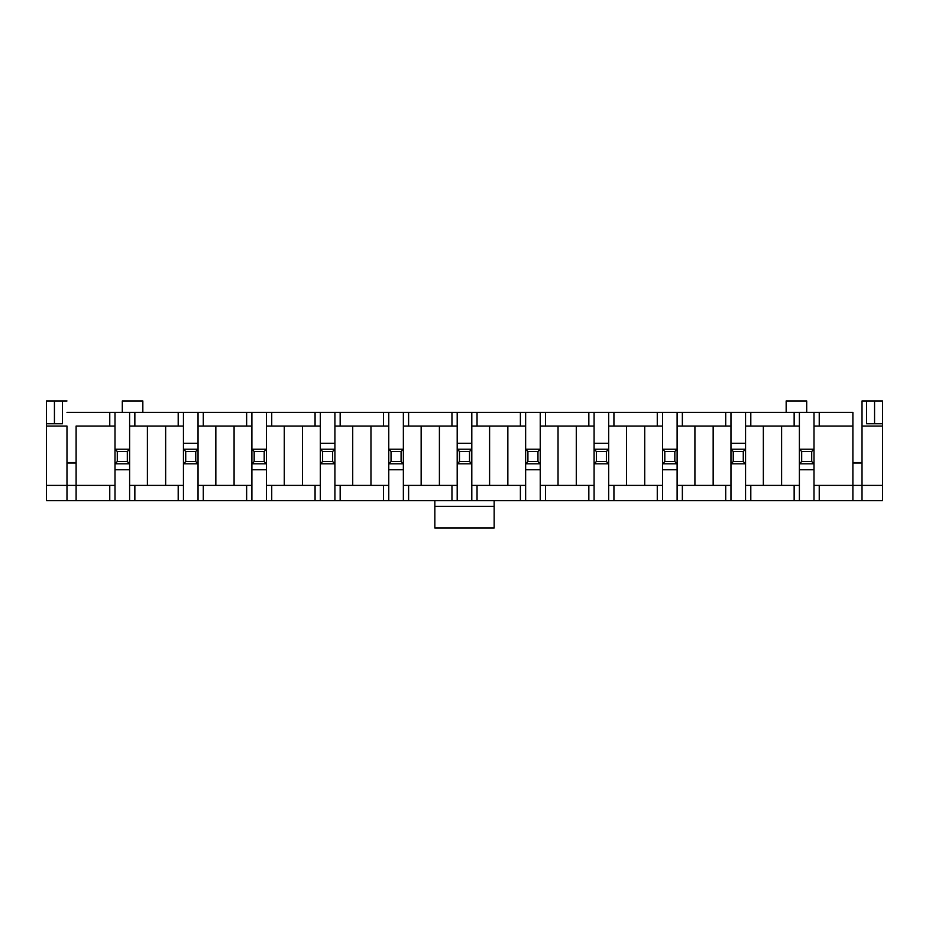 <?xml version="1.0" encoding="UTF-8"?>
<svg xmlns="http://www.w3.org/2000/svg" width="929" height="929" viewBox="0 0 929 929"><rect width="100%" height="100%" fill="white"/><g stroke="black" fill="none" stroke-linecap="round" stroke-linejoin="round"><path stroke-width="1.39" d="M866.583 423.775L874.561 423.775L874.561 400.968L866.583 400.968L866.583 423.775L866.583 400.968L862.019 400.968L862.019 426.063L882.55 426.063L882.55 423.775L882.55 500.661L730.96 500.661L745.557 500.661L745.557 485.379L750.806 485.379L750.806 500.661L794.144 500.661L794.144 485.379L750.806 485.379L799.393 485.379L799.393 469.749L799.393 500.661L814.001 500.661L814.001 485.379L819.239 485.379L819.239 500.661L852.892 500.661L852.892 412.371L819.239 412.371L852.892 412.371L852.892 426.063L819.239 426.063L852.892 426.063L852.892 485.379L819.239 485.379L852.892 485.379L852.892 500.661L882.55 500.661L882.55 485.379L852.892 485.379L862.019 485.379L862.019 500.661L862.019 400.968L882.55 400.968L882.55 423.775L882.55 400.968L874.561 400.968L874.561 423.775L882.55 423.775L866.583 423.775M46.45 423.775L54.439 423.775L54.439 400.968L46.45 400.968L46.45 423.775L46.45 400.968L66.981 400.968L54.439 400.968L54.439 423.775L62.417 423.775L62.417 400.968L62.417 423.775L46.45 423.775L46.45 426.063L46.45 423.775M781.603 426.063L781.603 485.379L781.603 426.063M799.393 449.218L799.393 426.063L794.144 426.063L794.144 412.371L819.239 412.371L819.239 426.063L814.001 426.063L814.001 449.218L814.001 412.371L799.393 412.371L799.393 449.218L814.001 449.218L814.001 463.815L799.393 463.815L799.393 469.749L814.001 469.749L814.001 485.379L814.001 463.815L814.001 469.749L799.393 469.749L799.393 449.218L801.681 451.494L801.681 461.539L811.714 461.539L811.714 451.494L801.681 451.494L811.714 451.494L814.001 449.218L799.393 449.218L799.393 463.815L801.681 461.539L801.681 451.494L799.393 449.218M713.158 426.063L713.158 485.379L713.158 426.063M730.96 485.379L730.96 463.815L730.96 500.661L46.45 500.661L46.45 426.063L66.981 426.063L66.981 485.379L46.45 485.379L46.45 500.661L66.981 500.661L66.981 485.379L66.981 500.661L109.761 500.661L109.761 485.379L76.108 485.379L76.108 500.661L76.108 485.379L114.999 485.379L114.999 469.749L114.999 500.661L129.607 500.661L129.607 485.379L134.856 485.379L134.856 500.661L178.194 500.661L178.194 485.379L134.856 485.379L183.443 485.379L183.443 463.815L183.443 500.661L246.638 500.661L246.638 485.379L203.288 485.379L203.288 500.661L203.288 485.379L251.887 485.379L251.887 469.749L251.887 500.661L266.484 500.661L266.484 485.379L271.732 485.379L271.732 500.661L315.07 500.661L315.07 485.379L271.732 485.379L320.319 485.379L320.319 463.815L320.319 500.661L334.916 500.661L334.916 485.379L340.165 485.379L340.165 500.661L383.514 500.661L383.514 485.379L340.165 485.379L388.763 485.379L388.763 469.749L388.763 500.661L403.36 500.661L403.36 485.379L408.609 485.379L408.609 500.661L451.958 500.661L451.958 485.379L408.609 485.379L457.196 485.379L457.196 463.815L457.196 500.661L471.804 500.661L471.804 485.379L477.041 485.379L477.041 500.661L520.391 500.661L520.391 485.379L477.041 485.379L525.64 485.379L525.64 469.749L525.64 500.661L540.237 500.661L540.237 485.379L545.486 485.379L545.486 500.661L588.835 500.661L588.835 485.379L545.486 485.379L594.084 485.379L594.084 463.815L594.084 500.661L608.681 500.661L608.681 485.379L613.93 485.379L613.93 500.661L657.267 500.661L657.267 485.379L613.93 485.379L662.516 485.379L662.516 469.749L662.516 500.661L677.113 500.661L677.113 485.379L682.362 485.379L682.362 500.661L725.712 500.661L725.712 485.379L682.362 485.379L730.96 485.379L725.712 485.379L725.712 500.661L730.96 500.661L730.96 485.379M730.96 443.284L730.96 426.063L725.712 426.063L725.712 412.371L745.557 412.371L730.96 412.371L730.96 449.218L745.557 449.218L745.557 426.063L745.557 443.284L730.96 443.284L745.557 443.284L745.557 485.379L745.557 463.815L730.96 463.815L730.96 443.284M644.726 426.063L644.726 485.379L644.726 426.063M662.516 449.218L662.516 426.063L657.267 426.063L657.267 412.371L725.712 412.371L682.362 412.371L682.362 426.063L725.712 426.063L677.113 426.063L677.113 449.218L677.113 412.371L662.516 412.371L662.516 449.218L677.113 449.218L677.113 463.815L662.516 463.815L662.516 469.749L677.113 469.749L677.113 485.379L677.113 463.815L677.113 469.749L662.516 469.749L662.516 449.218L664.804 451.494L664.804 461.539L674.837 461.539L674.837 451.494L664.804 451.494L674.837 451.494L677.113 449.218L662.516 449.218L662.516 463.815L664.804 461.539L664.804 451.494L662.516 449.218M576.282 426.063L576.282 485.379L576.282 426.063M594.084 443.284L594.084 426.063L588.835 426.063L588.835 412.371L657.267 412.371L613.93 412.371L613.93 426.063L657.267 426.063L608.681 426.063L608.681 443.284L608.681 412.371L594.084 412.371L594.084 449.218L608.681 449.218L608.681 443.284L594.084 443.284L608.681 443.284L608.681 485.379L608.681 463.815L594.084 463.815L594.084 443.284M507.849 426.063L507.849 485.379L507.849 426.063M525.64 449.218L525.64 426.063L520.391 426.063L520.391 412.371L588.835 412.371L545.486 412.371L545.486 426.063L588.835 426.063L540.237 426.063L540.237 449.218L540.237 412.371L525.64 412.371L525.64 449.218L540.237 449.218L540.237 463.815L525.64 463.815L525.64 469.749L540.237 469.749L540.237 485.379L540.237 463.815L540.237 469.749L525.64 469.749L525.64 449.218L527.916 451.494L527.916 461.539L537.961 461.539L537.961 451.494L527.916 451.494L537.961 451.494L540.237 449.218L525.64 449.218L525.64 463.815L527.916 461.539L527.916 451.494L525.64 449.218M439.405 426.063L439.405 485.379L439.405 426.063M457.196 443.284L457.196 426.063L451.958 426.063L451.958 412.371L520.391 412.371L477.041 412.371L477.041 426.063L520.391 426.063L471.804 426.063L471.804 443.284L471.804 412.371L457.196 412.371L457.196 449.218L471.804 449.218L471.804 443.284L457.196 443.284L471.804 443.284L471.804 485.379L471.804 463.815L457.196 463.815L457.196 443.284M370.961 426.063L370.961 485.379L370.961 426.063M388.763 449.218L388.763 426.063L383.514 426.063L383.514 412.371L451.958 412.371L408.609 412.371L408.609 426.063L451.958 426.063L403.36 426.063L403.36 449.218L403.36 412.371L388.763 412.371L388.763 449.218L403.36 449.218L403.36 463.815L388.763 463.815L388.763 469.749L403.36 469.749L403.36 485.379L403.36 463.815L403.36 469.749L388.763 469.749L388.763 449.218L391.039 451.494L391.039 461.539L401.084 461.539L401.084 451.494L391.039 451.494L401.084 451.494L403.36 449.218L388.763 449.218L388.763 463.815L391.039 461.539L391.039 451.494L388.763 449.218M302.529 426.063L302.529 485.379L302.529 426.063M320.319 443.284L320.319 426.063L315.07 426.063L315.07 412.371L383.514 412.371L340.165 412.371L340.165 426.063L383.514 426.063L334.916 426.063L334.916 443.284L334.916 412.371L320.319 412.371L320.319 449.218L334.916 449.218L334.916 443.284L320.319 443.284L334.916 443.284L334.916 485.379L334.916 463.815L320.319 463.815L320.319 443.284M234.085 426.063L234.085 485.379L234.085 426.063M251.887 449.218L251.887 426.063L246.638 426.063L246.638 412.371L315.07 412.371L271.732 412.371L271.732 426.063L315.07 426.063L266.484 426.063L266.484 449.218L266.484 412.371L251.887 412.371L251.887 449.218L266.484 449.218L266.484 463.815L251.887 463.815L251.887 469.749L266.484 469.749L266.484 485.379L266.484 463.815L266.484 469.749L251.887 469.749L251.887 449.218L254.163 451.494L254.163 461.539L264.196 461.539L264.196 451.494L254.163 451.494L264.196 451.494L266.484 449.218L251.887 449.218L251.887 463.815L254.163 461.539L254.163 451.494L251.887 449.218M745.557 412.371L794.144 412.371L750.806 412.371L750.806 426.063L794.144 426.063L745.557 426.063L745.557 412.371L745.557 426.063L750.806 426.063L750.806 412.371L745.557 412.371M66.981 412.371L246.638 412.371L203.288 412.371L203.288 426.063L246.638 426.063L198.04 426.063L198.04 443.284L198.04 426.063L203.288 426.063L203.288 412.371L183.443 412.371L183.443 426.063L178.194 426.063L178.194 412.371L134.856 412.371L134.856 426.063L178.194 426.063L129.607 426.063L129.607 449.218L129.607 412.371L114.999 412.371L114.999 426.063L109.761 426.063L109.761 412.371L66.981 412.371M694.915 485.379L694.915 426.063L694.915 485.379M763.348 485.379L763.348 426.063L763.348 485.379M558.039 485.379L558.039 426.063L558.039 485.379M626.471 485.379L626.471 426.063L626.471 485.379M421.151 485.379L421.151 426.063L421.151 485.379M489.595 485.379L489.595 426.063L489.595 485.379M284.274 485.379L284.274 426.063L284.274 485.379M352.718 485.379L352.718 426.063L352.718 485.379M215.842 485.379L215.842 426.063L215.842 485.379M198.04 463.815L198.04 485.379L203.288 485.379L198.04 485.379L198.04 500.661L198.04 463.815L183.443 463.815L183.443 449.218L198.04 449.218L198.04 443.284L183.443 443.284L183.443 426.063L183.443 449.218L183.443 443.284L198.04 443.284L198.04 463.815L195.764 461.539L195.764 451.494L185.719 451.494L185.719 461.539L195.764 461.539L185.719 461.539L183.443 463.815L198.04 463.815L198.04 449.218L195.764 451.494L195.764 461.539L198.04 463.815M165.652 426.063L165.652 485.379L165.652 426.063M852.892 462.561L862.019 462.561L852.892 462.561M66.981 462.561L76.108 462.561L66.981 462.561M862.019 463.014L852.892 463.014L862.019 463.014M76.108 426.063L109.761 426.063L76.108 426.063L76.108 485.379L76.108 426.063M114.999 449.218L114.999 426.063L114.999 449.218L129.607 449.218L129.607 463.815L114.999 463.815L114.999 469.749L129.607 469.749L129.607 485.379L129.607 463.815L129.607 469.749L114.999 469.749L114.999 449.218L117.286 451.494L117.286 461.539L127.319 461.539L127.319 451.494L117.286 451.494L127.319 451.494L129.607 449.218L114.999 449.218L114.999 463.815L117.286 461.539L117.286 451.494L114.999 449.218M147.397 485.379L147.397 426.063L147.397 485.379M76.108 485.379L66.981 485.379L66.981 426.063L46.45 426.063L46.45 485.379L76.108 485.379M494.158 528.032L434.842 528.032L494.158 528.032L494.158 506.363L434.842 506.363L434.842 528.032L434.842 506.363L494.158 506.363L494.158 500.661L494.158 528.032M434.842 500.661L434.842 506.363L434.842 500.661M76.108 463.014L66.981 463.014L76.108 463.014M142.834 400.968L142.834 412.371L142.834 400.968L122.303 400.968L122.303 412.371L122.303 400.968L142.834 400.968M806.697 400.968L786.166 400.968L786.166 412.371L786.166 400.968L806.697 400.968L806.697 412.371L806.697 400.968M882.55 426.063L862.019 426.063L862.019 485.379L882.55 485.379L882.55 426.063M109.761 412.371L109.761 426.063L114.999 426.063L114.999 412.371L109.761 412.371M109.761 485.379L109.761 500.661L114.999 500.661L114.999 485.379L109.761 485.379M129.607 412.371L129.607 426.063L134.856 426.063L134.856 412.371L129.607 412.371M129.607 485.379L129.607 500.661L134.856 500.661L134.856 485.379L129.607 485.379M178.194 412.371L178.194 426.063L183.443 426.063L183.443 412.371L178.194 412.371M178.194 485.379L178.194 500.661L183.443 500.661L183.443 485.379L178.194 485.379M198.04 412.371L198.04 426.063L198.04 412.371M246.638 412.371L246.638 426.063L251.887 426.063L251.887 412.371L246.638 412.371M246.638 485.379L246.638 500.661L251.887 500.661L251.887 485.379L246.638 485.379M266.484 412.371L266.484 426.063L271.732 426.063L271.732 412.371L266.484 412.371M266.484 485.379L266.484 500.661L271.732 500.661L271.732 485.379L266.484 485.379M383.514 412.371L383.514 426.063L388.763 426.063L388.763 412.371L383.514 412.371M383.514 485.379L383.514 500.661L388.763 500.661L388.763 485.379L383.514 485.379M403.36 412.371L403.36 426.063L408.609 426.063L408.609 412.371L403.36 412.371M403.36 485.379L403.36 500.661L408.609 500.661L408.609 485.379L403.36 485.379M520.391 412.371L520.391 426.063L525.64 426.063L525.64 412.371L520.391 412.371M520.391 485.379L520.391 500.661L525.64 500.661L525.64 485.379L520.391 485.379M540.237 412.371L540.237 426.063L545.486 426.063L545.486 412.371L540.237 412.371M540.237 485.379L540.237 500.661L545.486 500.661L545.486 485.379L540.237 485.379M657.267 412.371L657.267 426.063L662.516 426.063L662.516 412.371L657.267 412.371M657.267 485.379L657.267 500.661L662.516 500.661L662.516 485.379L657.267 485.379M677.113 412.371L677.113 426.063L682.362 426.063L682.362 412.371L677.113 412.371M677.113 485.379L677.113 500.661L682.362 500.661L682.362 485.379L677.113 485.379M794.144 412.371L794.144 426.063L799.393 426.063L799.393 412.371L794.144 412.371M794.144 485.379L794.144 500.661L799.393 500.661L799.393 485.379L794.144 485.379M814.001 412.371L814.001 426.063L819.239 426.063L819.239 412.371L814.001 412.371M814.001 485.379L814.001 500.661L819.239 500.661L819.239 485.379L814.001 485.379M315.07 412.371L315.07 426.063L320.319 426.063L320.319 412.371L315.07 412.371M315.07 485.379L315.07 500.661L320.319 500.661L320.319 485.379L315.07 485.379M334.916 412.371L334.916 426.063L340.165 426.063L340.165 412.371L334.916 412.371M334.916 485.379L334.916 500.661L340.165 500.661L340.165 485.379L334.916 485.379M451.958 412.371L451.958 426.063L457.196 426.063L457.196 412.371L451.958 412.371M451.958 485.379L451.958 500.661L457.196 500.661L457.196 485.379L451.958 485.379M471.804 412.371L471.804 426.063L477.041 426.063L477.041 412.371L471.804 412.371M471.804 485.379L471.804 500.661L477.041 500.661L477.041 485.379L471.804 485.379M588.835 412.371L588.835 426.063L594.084 426.063L594.084 412.371L588.835 412.371M588.835 485.379L588.835 500.661L594.084 500.661L594.084 485.379L588.835 485.379M608.681 412.371L608.681 426.063L613.93 426.063L613.93 412.371L608.681 412.371M608.681 485.379L608.681 500.661L613.93 500.661L613.93 485.379L608.681 485.379M725.712 412.371L725.712 426.063L730.96 426.063L730.96 412.371L725.712 412.371M745.557 485.379L745.557 500.661L750.806 500.661L750.806 485.379L745.557 485.379M129.607 449.218L127.319 451.494L127.319 461.539L129.607 463.815L129.607 449.218M117.286 461.539L114.999 463.815L129.607 463.815L127.319 461.539L117.286 461.539M183.443 463.815L185.719 461.539L185.719 451.494L183.443 449.218L183.443 463.815M195.764 451.494L198.04 449.218L183.443 449.218L185.719 451.494L195.764 451.494M266.484 449.218L264.196 451.494L264.196 461.539L266.484 463.815L266.484 449.218M254.163 461.539L251.887 463.815L266.484 463.815L264.196 461.539L254.163 461.539M332.64 461.539L332.64 451.494L322.607 451.494L322.607 461.539L332.64 461.539L322.607 461.539L320.319 463.815L334.916 463.815L332.64 461.539L334.916 463.815L334.916 449.218L332.64 451.494L332.64 461.539M320.319 463.815L322.607 461.539L322.607 451.494L320.319 449.218L320.319 463.815M332.64 451.494L334.916 449.218L320.319 449.218L322.607 451.494L332.64 451.494M403.36 449.218L401.084 451.494L401.084 461.539L403.36 463.815L403.36 449.218M391.039 461.539L388.763 463.815L403.36 463.815L401.084 461.539L391.039 461.539M469.517 461.539L469.517 451.494L459.483 451.494L459.483 461.539L469.517 461.539L459.483 461.539L457.196 463.815L471.804 463.815L469.517 461.539L471.804 463.815L471.804 449.218L469.517 451.494L469.517 461.539M457.196 463.815L459.483 461.539L459.483 451.494L457.196 449.218L457.196 463.815M469.517 451.494L471.804 449.218L457.196 449.218L459.483 451.494L469.517 451.494M540.237 449.218L537.961 451.494L537.961 461.539L540.237 463.815L540.237 449.218M527.916 461.539L525.64 463.815L540.237 463.815L537.961 461.539L527.916 461.539M606.393 461.539L606.393 451.494L596.36 451.494L596.36 461.539L606.393 461.539L596.36 461.539L594.084 463.815L608.681 463.815L606.393 461.539L608.681 463.815L608.681 449.218L606.393 451.494L606.393 461.539M594.084 463.815L596.36 461.539L596.36 451.494L594.084 449.218L594.084 463.815M606.393 451.494L608.681 449.218L594.084 449.218L596.36 451.494L606.393 451.494M677.113 449.218L674.837 451.494L674.837 461.539L677.113 463.815L677.113 449.218M664.804 461.539L662.516 463.815L677.113 463.815L674.837 461.539L664.804 461.539M743.281 461.539L743.281 451.494L733.236 451.494L733.236 461.539L743.281 461.539L733.236 461.539L730.96 463.815L745.557 463.815L743.281 461.539L745.557 463.815L745.557 449.218L743.281 451.494L743.281 461.539M730.96 463.815L733.236 461.539L733.236 451.494L730.96 449.218L730.96 463.815M743.281 451.494L745.557 449.218L730.96 449.218L733.236 451.494L743.281 451.494M814.001 449.218L811.714 451.494L811.714 461.539L814.001 463.815L814.001 449.218M801.681 461.539L799.393 463.815L814.001 463.815L811.714 461.539L801.681 461.539"/></g></svg>
